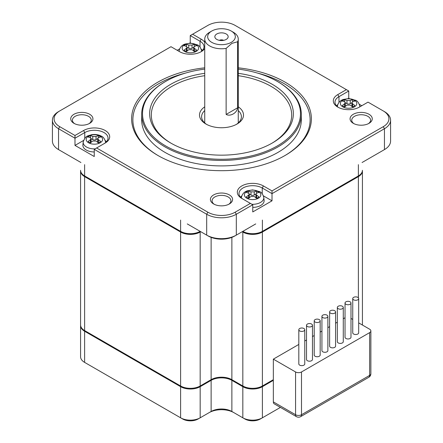<?xml version="1.0" encoding="UTF-8"?>
<svg xmlns="http://www.w3.org/2000/svg" width="443" height="443" viewBox="0 0 443 443"><rect width="100%" height="100%" fill="white"/><g stroke="black" fill="none" stroke-linecap="round" stroke-linejoin="round"><path stroke-width="0.66" d="M98.257 137.862L98.257 135.636A7.332 4.231 180 0 1 99.581 136.245A7.332 4.231 180 0 1 100.627 137.009A29.282 16.906 -60 0 0 98.396 137.795L97.72 138.631L97.72 141.898A2.304 1.329 0 0 0 98.34 142.807M91.07 138.609L92.77 139.589A2.304 1.329 0 0 0 96.026 139.589L97.72 138.609M90.455 142.807A2.304 1.329 0 0 0 91.07 141.898L91.07 138.631L90.4 139.678A29.282 16.906 120 0 0 88.163 141.467A7.332 4.231 180 0 0 89.215 142.231A7.332 4.231 180 0 0 90.533 142.834A29.282 16.906 -60 0 1 92.77 141.046L96.026 141.046A29.282 16.906 60 0 1 98.257 142.834A7.332 4.231 180 0 0 100.627 141.467A29.282 16.906 -120 0 0 98.396 139.678L97.72 138.631M98.257 135.636A29.282 16.906 120 0 0 96.026 136.427L92.77 136.427A29.282 16.906 -120 0 0 90.533 135.636A7.332 4.231 180 0 0 88.163 137.009A29.282 16.906 60 0 1 90.4 137.795L91.07 138.631M90.533 135.636L90.533 137.862M352.467 101.94L352.467 99.719A29.282 16.906 120 0 0 350.23 100.506L346.974 100.506A29.282 16.906 -120 0 0 344.743 99.719A7.332 4.231 180 0 0 342.373 101.087A29.282 16.906 60 0 1 344.604 101.873L345.28 102.71L344.604 103.756A29.282 16.906 120 0 0 342.373 105.545A7.332 4.231 180 0 0 342.91 105.982A7.332 4.231 180 0 0 344.743 106.913A29.282 16.906 -60 0 1 346.974 105.124L350.23 105.124A29.282 16.906 60 0 1 352.467 106.913A7.332 4.231 180 0 0 354.837 105.545A29.282 16.906 -120 0 0 352.6 103.756L351.93 102.71L352.6 101.873A29.282 16.906 -60 0 1 354.837 101.087A7.332 4.231 180 0 0 354.295 100.65A29.332 18.595 -54.6 0 1 354.981 100.528A8.212 4.74 0 0 0 354.411 100.162A8.212 4.74 0 0 0 343.103 99.991A8.212 4.74 0 0 0 342.229 106.497A8.212 4.74 0 0 0 342.799 106.863A8.212 4.74 0 0 0 354.101 107.034A8.212 4.74 0 0 0 354.981 100.528M95.04 148.881A11.213 6.473 0 0 1 86.468 146.998A11.213 6.473 0 0 1 83.206 142.02L82.896 144.905A11.524 6.651 0 0 0 86.252 150.022A11.524 6.651 0 0 0 94.248 151.971M106.508 141.727A13.617 7.863 0 0 0 105.268 140.586M83.572 140.448L74.989 145.404L74.989 138.222L84.768 132.573L84.768 138.354M187.267 223.914L206.687 235.122L206.687 214.251L94.248 149.335L94.248 156.523L74.989 145.404M104.044 143.682A13.617 7.863 0 0 0 108.014 138.133A13.617 7.863 0 0 0 99.609 130.868A13.617 7.863 0 0 0 84.768 132.573L83.583 130.524A15.295 8.832 180 0 1 105.212 130.524A15.295 8.832 180 0 1 105.212 143.011L96.618 147.968L207.872 212.203A19.276 11.13 0 0 0 235.128 212.203L250.389 203.392L252.759 204.76L236.313 214.251L236.313 235.122L234.834 235.975A18.855 10.887 0 0 1 208.166 235.975L206.687 235.122A20.948 12.094 0 0 0 236.313 235.122L255.733 223.914M84.619 176.624L180.611 232.043L180.611 385.991L84.619 330.572L84.619 176.624A13.827 7.985 180 0 1 80.571 170.976L80.571 170.295A13.827 7.985 0 0 0 84.619 175.937L180.611 231.357A13.827 7.985 0 0 0 200.17 231.357L199.577 231.7L200.17 231.357M83.583 130.524L74.989 135.48L74.989 138.222L58.548 128.725L58.548 149.596L80.925 162.515M180.611 220.071L180.611 231.357L181.204 231.7L85.211 176.281L84.619 175.937L84.619 164.646M207.872 212.203L206.687 214.251A20.948 12.094 0 0 0 236.313 214.251L235.128 212.203M94.248 149.335L96.618 147.968M204.738 48.475A15.295 8.832 180 0 1 201.205 51.665A15.295 8.832 180 0 1 179.576 51.665L170.987 46.703L59.733 110.938A19.276 11.13 0 0 0 59.733 126.676L74.989 135.48M58.548 111.619L59.733 110.938L58.548 111.619A20.948 12.094 0 0 0 52.412 120.175A20.948 12.094 0 0 0 58.548 128.725L59.733 126.676M52.412 120.175L52.412 141.04A20.948 12.094 0 0 0 58.548 149.596L60.026 150.448A18.855 10.887 0 0 1 60.004 150.437M362.075 162.515L384.452 149.596L384.452 128.725L272.013 193.641L272.013 190.905L383.267 126.676A19.276 11.13 0 0 0 383.267 110.938L368.011 102.128L359.417 107.09A15.295 8.832 180 0 1 337.787 107.09A15.295 8.832 180 0 1 337.787 94.603L338.973 96.652A13.617 7.863 0 0 0 334.986 102.211A13.617 7.863 0 0 0 338.413 107.427M338.973 102.438L338.973 96.652L348.752 91.009L346.382 89.641L337.787 94.603M346.382 89.641L235.128 25.412A19.276 11.13 0 0 0 207.872 25.412L190.241 35.59L200.02 41.232L201.205 39.178L192.611 34.216M201.205 39.178A15.295 8.832 180 0 1 204.738 42.367M272.013 190.905L263.424 185.944A15.295 8.832 180 0 0 241.795 185.944A15.295 8.832 180 0 0 241.795 198.431L250.389 203.392M238.262 67.823A89.874 51.886 180 0 1 285.054 82.116A89.874 51.886 180 0 1 285.054 155.493A89.874 51.886 180 0 1 157.946 155.499A89.874 51.886 180 0 1 157.946 155.493A89.874 51.886 180 0 1 135.608 103.524A89.874 51.886 180 0 1 204.738 67.823M89.685 114.272A11.103 6.412 180 0 1 89.685 123.337A11.103 6.412 180 0 1 73.981 123.337L73.981 123.337A11.103 6.412 180 0 1 73.981 114.272A11.103 6.412 180 0 1 89.685 114.272M213.648 203.974L213.648 203.974A11.103 6.412 180 0 1 213.648 194.909A11.103 6.412 180 0 1 229.352 194.909A11.103 6.412 180 0 1 229.352 203.974A11.103 6.412 180 0 1 213.648 203.974M353.315 123.337L353.315 123.337A11.103 6.412 180 0 1 353.315 114.272A11.103 6.412 180 0 1 369.019 114.272A11.103 6.412 180 0 1 369.019 123.337A11.103 6.412 180 0 1 353.315 123.337M85.2 176.27A12.991 7.498 0 0 0 85.211 176.281L84.619 175.937L85.211 176.281M180.611 231.357L181.204 231.7A12.991 7.498 0 0 0 199.577 231.7M362.418 170.633A13.827 7.985 180 0 1 362.429 170.976A13.827 7.985 180 0 1 358.381 176.624L358.381 297.823M84.619 330.572A13.827 7.985 0 0 1 80.571 324.929L80.571 170.976A13.827 7.985 180 0 1 80.582 170.633M242.238 231.7L242.83 232.043L242.83 385.991L231.872 379.668A14.663 8.467 0 0 0 211.128 379.668L200.17 385.991L200.17 232.043A13.827 7.985 180 0 1 180.611 232.043M200.17 232.043L200.762 231.7M298.815 344.433L273.348 359.14L273.348 379.668L262.389 385.991L262.389 232.043A13.827 7.985 180 0 1 242.83 232.043M262.389 232.043L358.381 176.624M358.381 164.646L358.381 175.937L261.796 231.7L357.789 176.281A12.991 7.498 0 0 0 357.8 176.27M262.389 220.071L262.389 231.357A13.827 7.985 0 0 1 242.83 231.357L243.423 231.7A12.991 7.498 0 0 0 261.796 231.7M263.424 185.944L262.239 187.998L272.013 193.641L272.013 200.823L252.759 211.942L252.759 204.76M177.206 50.297L179.653 48.885M189.604 43.143L190.241 42.772L190.241 35.59M384.452 111.619L383.267 110.938L384.452 111.619A20.948 12.094 0 0 1 390.588 120.175A20.948 12.094 0 0 1 384.452 128.725L383.267 126.676M238.262 106.818A21.995 12.697 180 0 1 237.055 124.023A21.995 12.697 180 0 1 205.945 124.023L205.945 124.023A21.995 12.697 180 0 1 204.738 106.818M204.738 110.556A19.902 11.49 0 0 0 201.598 116.753A19.902 11.49 0 0 0 206.72 124.45M200.579 52.008A13.617 7.863 0 0 0 204.007 46.792A13.617 7.863 0 0 0 200.02 41.232L200.02 47.013M262.239 193.779L262.239 187.998A13.617 7.863 0 0 0 247.399 186.293A13.617 7.863 0 0 0 238.993 193.558A13.617 7.863 0 0 0 242.963 199.106M284.605 155.753A88.617 51.161 0 0 0 284.162 83.655A88.617 51.161 0 0 0 257.339 73.04M237.609 41.769L237.609 107.793C237.155 112.876 230.343 116.808 226.135 114.421L226.135 48.392L231.872 43.37L237.609 41.769A16.762 9.674 0 0 0 238.262 39.095A16.762 9.674 0 0 0 233.35 32.25L231.279 31.054A13.827 7.985 180 0 1 231.279 42.34A13.827 7.985 180 0 1 211.721 42.34A13.827 7.985 180 0 1 211.721 31.054L209.65 32.25A16.762 9.674 0 0 0 204.738 39.095A16.762 9.674 0 0 0 209.65 45.934A16.762 9.674 0 0 0 226.135 48.392M89.043 123.68A9.425 5.443 0 0 0 91.264 120.175A9.425 5.443 0 0 0 88.5 116.326A9.425 5.443 0 0 0 78.228 115.147A9.425 5.443 0 0 0 72.408 120.175A9.425 5.443 0 0 0 74.623 123.68M344.66 106.885A2.304 1.329 0 0 0 345.28 105.977L345.28 102.71M228.71 204.317A9.425 5.443 0 0 0 230.925 200.806A9.425 5.443 0 0 0 228.167 196.958A9.425 5.443 0 0 0 217.89 195.778A9.425 5.443 0 0 0 212.075 200.806A9.425 5.443 0 0 0 214.29 204.317M345.28 102.687L346.974 103.668A2.304 1.329 0 0 0 350.23 103.668L351.93 102.687M368.377 123.68A9.425 5.443 0 0 0 370.592 120.175A9.425 5.443 0 0 0 367.834 116.326A9.425 5.443 0 0 0 357.556 115.147A9.425 5.443 0 0 0 351.736 120.175A9.425 5.443 0 0 0 353.957 123.68M345.036 317.747L343.281 318.761M337.333 322.199L335.578 323.207M329.631 326.646L327.875 327.659M321.928 331.093L320.173 332.106M314.22 335.539L312.47 336.553M306.517 339.986L304.767 340.999M242.83 385.991A13.827 7.985 0 0 0 262.389 385.991M180.611 385.991A13.827 7.985 0 0 0 200.17 385.991M362.429 325.04A13.827 7.985 0 0 0 362.429 324.929L362.429 170.295A13.827 7.985 0 0 1 358.381 175.937L357.789 176.281M242.83 231.357L243.423 231.7L242.83 231.357M382.996 150.437A18.855 10.887 0 0 1 382.974 150.448L384.452 149.596A20.948 12.094 0 0 0 390.588 141.04L390.588 120.175M272.013 200.823L263.435 195.872M241.74 196.005A13.617 7.863 0 0 0 240.494 197.146M252.759 207.39A11.524 6.651 0 0 0 264.111 200.33L263.801 197.44C262.849 194.2 261.481 192.268 259.681 191.636L252.654 189.886L247.266 190.822C244.093 191.891 242.144 194.095 241.418 197.44A11.213 6.473 0 0 0 241.402 198.021M202.506 50.386A13.617 7.863 0 0 0 201.26 49.239M190.861 43.126L190.241 42.772M348.752 91.009L348.752 98.191L349.389 98.562M359.345 104.31L361.787 105.716M337.732 104.664A13.617 7.863 0 0 0 336.492 105.805M348.752 98.191L348.132 98.551M185.661 73.04A88.617 51.161 0 0 0 158.395 155.753M204.738 69.114A78.981 45.601 0 0 0 165.649 81.429L165.056 81.772A79.818 46.083 0 0 0 141.682 114.355L141.682 119.831A79.818 46.083 0 0 0 165.062 152.414A79.818 46.083 0 0 0 252.045 162.404A79.818 46.083 0 0 0 301.318 119.831L301.318 114.355A79.818 46.083 0 0 0 277.944 81.772A79.818 46.083 0 0 0 277.938 81.772L277.346 81.429A78.981 45.601 0 0 0 238.262 69.114M344.743 99.719L344.743 101.94M223.632 40.341A3.14 1.816 0 0 0 219.368 40.341M226.212 33.978A6.662 3.849 0 0 0 217.723 33.53A6.662 3.849 0 0 0 215.42 38.27A6.662 3.849 0 0 0 216.788 39.416A6.662 3.849 0 0 0 227.58 38.27A6.662 3.849 0 0 0 226.212 33.978M301.495 371.965A4.192 2.42 180 0 1 295.57 371.965L295.57 414.731A4.192 2.42 0 0 0 301.495 414.731L301.495 371.965L369.639 332.627L369.639 375.387A4.192 2.42 0 0 0 370.869 373.676L370.869 330.915A4.192 2.42 180 0 0 369.639 329.204L358.686 322.881M352.739 319.447L350.983 318.434M370.869 330.915A4.192 2.42 180 0 1 369.639 332.627M295.57 371.965L273.348 359.14M306.517 325.267L306.517 359.478A2.974 1.717 0 0 0 307.392 360.696A2.974 1.717 0 0 0 310.632 361.067A2.974 1.717 0 0 0 312.47 359.478L312.47 325.267A2.974 1.717 0 0 0 311.595 324.055A2.974 1.717 0 0 0 308.356 323.683A2.974 1.717 0 0 0 306.517 325.267A2.974 1.717 0 0 0 307.392 326.485A2.974 1.717 0 0 0 310.632 326.856A2.974 1.717 0 0 0 312.47 325.267M321.928 316.374L321.928 350.585A2.974 1.717 0 0 0 322.797 351.797A2.974 1.717 0 0 0 326.037 352.174A2.974 1.717 0 0 0 327.875 350.585L327.875 316.374A2.974 1.717 0 0 0 327.006 315.161A2.974 1.717 0 0 0 323.761 314.785A2.974 1.717 0 0 0 321.928 316.374A2.974 1.717 0 0 0 322.797 317.587A2.974 1.717 0 0 0 326.037 317.963A2.974 1.717 0 0 0 327.875 316.374M337.333 307.481L337.333 341.691A2.974 1.717 0 0 0 338.203 342.904A2.974 1.717 0 0 0 341.448 343.275A2.974 1.717 0 0 0 343.281 341.691L343.281 307.481A2.974 1.717 0 0 0 342.411 306.263A2.974 1.717 0 0 0 339.166 305.891A2.974 1.717 0 0 0 337.333 307.481A2.974 1.717 0 0 0 338.203 308.693A2.974 1.717 0 0 0 341.448 309.064A2.974 1.717 0 0 0 343.281 307.481M352.739 298.582L352.739 332.798A2.974 1.717 0 0 0 353.608 334.011A2.974 1.717 0 0 0 356.853 334.382A2.974 1.717 0 0 0 358.686 332.798L358.686 298.582A2.974 1.717 0 0 0 357.817 297.369A2.974 1.717 0 0 0 354.577 296.998A2.974 1.717 0 0 0 352.739 298.582A2.974 1.717 0 0 0 353.608 299.8A2.974 1.717 0 0 0 356.853 300.171A2.974 1.717 0 0 0 358.686 298.582M345.036 303.034L345.036 337.245A2.974 1.717 0 0 0 345.905 338.458A2.974 1.717 0 0 0 349.15 338.829A2.974 1.717 0 0 0 350.983 337.245L350.983 303.034A2.974 1.717 0 0 0 350.114 301.816A2.974 1.717 0 0 0 346.875 301.445A2.974 1.717 0 0 0 345.036 303.034A2.974 1.717 0 0 0 345.905 304.247A2.974 1.717 0 0 0 349.15 304.618A2.974 1.717 0 0 0 350.983 303.034M329.631 311.927L329.631 346.138A2.974 1.717 0 0 0 330.5 347.351A2.974 1.717 0 0 0 333.745 347.727A2.974 1.717 0 0 0 335.578 346.138L335.578 311.927A2.974 1.717 0 0 0 334.709 310.715A2.974 1.717 0 0 0 331.464 310.338A2.974 1.717 0 0 0 329.631 311.927A2.974 1.717 0 0 0 330.5 313.14A2.974 1.717 0 0 0 333.745 313.511A2.974 1.717 0 0 0 335.578 311.927M314.22 320.821L314.22 355.031A2.974 1.717 0 0 0 315.095 356.25A2.974 1.717 0 0 0 318.334 356.621A2.974 1.717 0 0 0 320.173 355.031L320.173 320.821A2.974 1.717 0 0 0 319.303 319.608A2.974 1.717 0 0 0 316.058 319.237A2.974 1.717 0 0 0 314.22 320.821A2.974 1.717 0 0 0 315.095 322.033A2.974 1.717 0 0 0 318.334 322.41A2.974 1.717 0 0 0 320.173 320.821M298.815 329.714L298.815 363.93A2.974 1.717 0 0 0 299.69 365.143A2.974 1.717 0 0 0 302.929 365.514A2.974 1.717 0 0 0 304.767 363.93L304.767 329.714A2.974 1.717 0 0 0 303.892 328.501A2.974 1.717 0 0 0 300.653 328.13A2.974 1.717 0 0 0 298.815 329.714A2.974 1.717 0 0 0 299.69 330.932A2.974 1.717 0 0 0 302.929 331.303A2.974 1.717 0 0 0 304.767 329.714M273.054 379.834L273.348 380.349L273.348 401.901A4.192 2.42 120 0 0 274.217 403.822L296.439 416.647A4.192 2.42 -60 0 1 295.57 414.731L273.348 401.901M141.682 114.355A79.818 46.083 0 0 0 165.062 146.943A79.818 46.083 0 0 0 252.045 156.933A79.818 46.083 0 0 0 301.318 114.355M204.738 121.847A19.902 11.49 0 0 0 204.162 122.395M238.838 122.395A19.902 11.49 0 0 0 238.262 121.847M352.467 99.719A7.332 4.231 180 0 1 354.295 100.65M256.469 193.281L256.469 191.06A29.282 16.906 120 0 0 254.238 191.847L250.982 191.847A29.282 16.906 -120 0 0 248.744 191.06A7.332 4.231 180 0 0 247.991 191.37A7.332 4.231 180 0 0 246.374 192.428A29.282 16.906 60 0 1 248.612 193.22L249.282 194.051L248.612 195.097A29.282 16.906 120 0 0 246.374 196.886A7.332 4.231 180 0 0 248.744 198.259A29.282 16.906 -60 0 1 250.982 196.47L254.238 196.47A29.282 16.906 60 0 1 256.469 198.259A7.332 4.231 180 0 0 257.228 197.943A7.332 4.231 180 0 0 258.839 196.886A29.282 16.906 -120 0 0 256.608 195.097L255.932 194.051L255.932 197.318A2.304 1.329 0 0 0 256.552 198.226M249.282 194.028L250.982 195.009A2.304 1.329 0 0 0 254.238 195.009L255.932 194.028M248.667 198.226A2.304 1.329 0 0 0 249.282 197.318L249.282 194.051M80.582 325.267A13.827 7.985 0 0 0 80.571 325.611A13.827 7.985 0 0 0 84.619 331.259L180.611 386.678A13.827 7.985 0 0 0 200.17 386.678L211.128 380.349L210.835 379.834M243.129 386.163L242.83 386.678L231.872 380.349A14.663 8.467 0 0 0 211.128 380.349L211.128 411.481L200.17 417.81L200.17 386.678L199.871 386.163M280.419 407.399L260.312 419.006A10.892 6.291 0 0 1 244.907 419.006L242.83 417.81L242.83 386.678A13.827 7.985 0 0 0 262.389 386.678L273.348 380.349M351.93 102.71L351.93 105.977A2.304 1.329 0 0 0 352.545 106.885M209.65 32.25L211.721 31.054A13.827 7.985 180 0 1 231.279 31.054M186.448 51.46A2.304 1.329 0 0 0 187.068 50.552L187.068 47.29L186.392 48.337A29.282 16.906 120 0 0 184.161 50.125A7.332 4.231 180 0 0 186.531 51.493A29.282 16.906 -60 0 1 188.762 49.705L192.018 49.705A29.282 16.906 60 0 1 194.255 51.493A7.332 4.231 180 0 0 195.009 51.183A7.332 4.231 180 0 0 196.626 50.125A29.282 16.906 -120 0 0 194.388 48.337L193.718 47.29L194.388 46.454A29.282 16.906 -60 0 1 196.626 45.662A7.332 4.231 180 0 0 194.255 44.294A29.282 16.906 120 0 0 192.018 45.086L188.762 45.086A29.282 16.906 -120 0 0 186.531 44.294L186.531 46.521M193.718 47.29L193.718 50.552A2.304 1.329 0 0 0 194.333 51.46M187.068 47.268L188.762 48.243A2.304 1.329 0 0 0 192.018 48.243L193.718 47.268M271.714 143.349A70.182 40.518 0 0 0 271.127 86.391A70.182 40.518 0 0 0 238.262 75.692M204.738 75.692A70.182 40.518 0 0 0 154.014 103.917A70.182 40.518 0 0 0 171.286 143.349M165.649 81.429A78.981 45.601 0 0 0 165.654 145.919A78.981 45.601 0 0 0 277.346 145.919A78.981 45.601 0 0 0 277.351 81.429A78.981 45.601 0 0 0 277.346 81.429L277.944 81.772M362.429 320.821L362.429 289.689M80.571 325.611L80.571 356.742A13.827 7.985 0 0 0 84.619 362.391L84.619 331.259L84.918 330.744M180.91 386.163L180.611 386.678L180.611 417.81A13.827 7.985 0 0 0 200.17 417.81L198.093 419.006A10.892 6.291 0 0 1 182.688 419.006L84.619 362.391M244.907 419.006L231.872 411.481A14.663 8.467 0 0 0 211.128 411.481L209.057 412.677L211.128 411.481M242.83 417.81A13.827 7.985 0 0 0 262.389 417.81L262.389 386.678L262.09 386.163M256.469 191.06A7.332 4.231 180 0 1 258.839 192.428A29.282 16.906 -60 0 0 256.608 193.22L255.932 194.051M186.531 44.294A7.332 4.231 180 0 0 185.772 44.605A7.332 4.231 180 0 0 184.161 45.662A29.282 16.906 60 0 1 186.392 46.454L187.068 47.29M238.262 73.328A71.86 41.487 180 0 1 272.312 84.336A71.86 41.487 180 0 1 272.312 143.006A71.86 41.487 180 0 1 170.688 143.011A71.86 41.487 180 0 1 170.688 143.006A71.86 41.487 180 0 1 152.342 102.405A71.86 41.487 180 0 1 204.738 73.328M232.165 379.834L231.872 380.349L231.872 411.481L233.943 412.677A17.598 10.161 0 0 0 209.057 412.677M248.744 191.06L248.744 193.281M194.255 46.521L194.255 44.294M236.28 124.45A19.902 11.49 0 0 0 241.402 116.753A19.902 11.49 0 0 0 238.262 110.556M100.201 136.084A8.212 4.74 0 0 0 88.589 136.084A8.212 4.74 0 0 0 88.589 142.784A8.212 4.74 0 0 0 100.201 142.784A8.212 4.74 0 0 0 100.201 136.084M90.4 142.784L90.4 139.678M92.77 139.589L92.77 136.427M96.026 139.589L96.026 136.427M98.396 142.784L98.396 139.678M208.166 235.975L206.687 235.122M237.609 107.793L226.135 114.421M344.604 106.863L344.604 103.756M350.23 100.506L350.23 103.668M231.872 237.37L231.872 379.668M211.128 237.37L211.128 379.668M382.974 150.448L384.452 149.596L382.974 150.448M251.967 204.306A11.213 6.473 0 0 0 263.801 197.44M179.199 51.449A11.213 6.473 180 0 1 179.199 50.674C179.924 47.329 181.879 45.125 185.047 44.056L190.44 43.121L197.462 44.876C199.295 45.54 200.668 47.479 201.582 50.674A11.213 6.473 180 0 1 201.598 51.255M346.974 103.668L346.974 100.506M368.77 377.309A4.192 2.42 60 0 0 369.639 375.387L301.495 414.731A4.192 2.42 -120 0 1 300.625 416.647L368.77 377.309A4.192 4.192 0 0 0 370.869 373.676M352.6 106.863L352.6 103.756M258.413 191.503A8.212 4.74 180 0 1 257.782 198.536A8.212 4.74 180 0 1 246.801 198.209A8.212 4.74 180 0 1 246.801 191.503A8.212 4.74 180 0 1 247.438 191.171A8.212 4.74 180 0 1 258.413 191.503M185.218 44.411A8.212 4.74 0 0 0 184.587 44.737A8.212 4.74 0 0 0 184.587 51.443A8.212 4.74 0 0 0 195.562 51.77A8.212 4.74 0 0 0 196.199 44.737A8.212 4.74 0 0 0 185.218 44.411A29.332 15.09 -115.1 0 1 185.772 44.605M359.799 106.868A11.213 6.473 0 0 0 359.794 106.098C358.847 102.859 357.473 100.926 355.674 100.295L348.652 98.545L343.259 99.481C340.091 100.544 338.142 102.754 337.411 106.098A11.213 6.473 0 0 0 337.394 106.68M260.312 419.006L262.389 417.81M257.228 197.943A29.332 15.09 64.9 0 1 257.782 198.536M182.688 419.006L180.611 417.81M248.612 198.204L248.612 195.097M256.608 195.097L256.608 198.204M254.238 195.009L254.238 191.847M250.982 195.009L250.982 191.847M194.388 51.443L194.388 48.337M192.018 48.243L192.018 45.086M188.762 48.243L188.762 45.086M186.392 51.443L186.392 48.337M105.606 142.602A11.213 6.473 0 0 0 105.589 142.02L105.644 142.563M83.206 142.02C85.549 135.071 88.185 136.079 91.452 134.733C95.107 134.102 98.451 134.594 101.469 136.217C103.269 136.848 104.637 138.781 105.589 142.02M362.429 289.008L362.429 170.976M201.582 50.674L201.643 51.222M238.262 122.949L238.262 39.095M337.411 106.098L337.356 106.641M296.439 416.647A4.192 4.192 0 0 0 300.625 416.647M241.418 197.44L241.357 197.988M179.199 50.674L179.122 51.405M359.794 106.098L359.871 106.824M204.738 122.949L204.738 39.095"/></g></svg>
